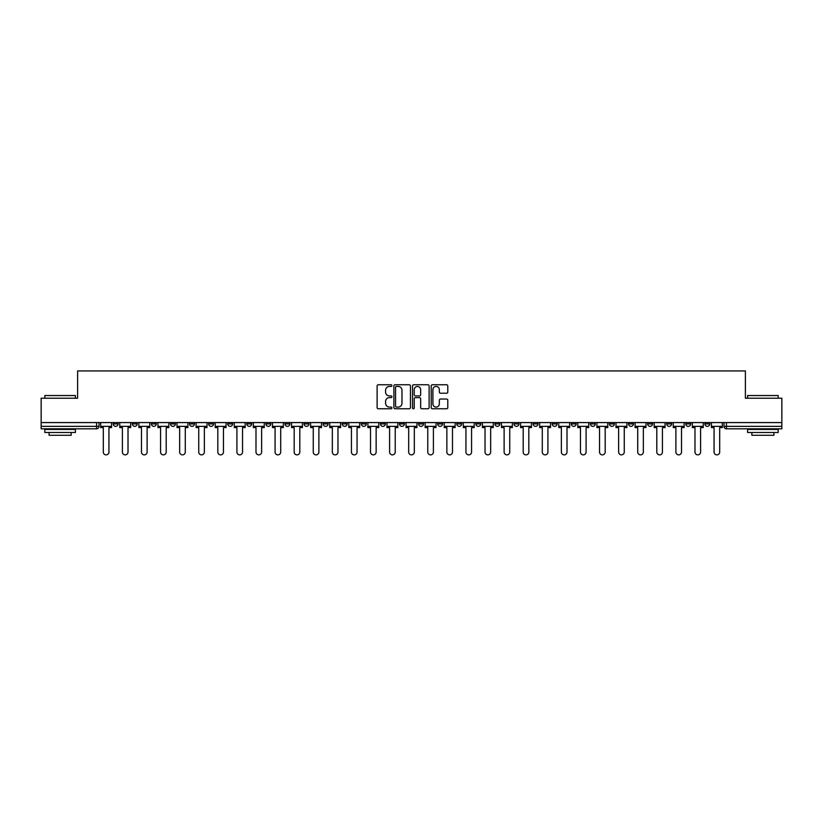 <?xml version="1.0" encoding="UTF-8"?>
<svg xmlns="http://www.w3.org/2000/svg" width="823" height="823" viewBox="0 0 823 823"><rect width="100%" height="100%" fill="white"/><g stroke="black" fill="none" stroke-linecap="round" stroke-linejoin="round"><path stroke-width="1.23" d="M391.923 385.586A0.844 0.844 0 0 0 391.079 384.752L378.323 384.752A1.204 1.204 0 0 0 377.119 385.946L377.119 407.57A1.204 1.204 0 0 0 378.323 408.764L391.079 408.764A0.844 0.844 0 0 0 391.923 407.93A0.844 0.844 0 0 0 391.079 407.087L389.433 407.087A3.848 3.848 0 0 1 385.586 403.239L385.586 401.439A3.848 3.848 0 0 1 389.433 397.602L391.079 397.602A0.844 0.844 0 0 0 391.923 396.758A0.844 0.844 0 0 0 391.079 395.914L389.433 395.914A3.848 3.848 0 0 1 385.586 392.077L385.586 390.277A3.848 3.848 0 0 1 389.433 386.429L391.079 386.429A0.844 0.844 0 0 0 391.923 385.586M628.546 422.569L628.546 423.917L633.443 423.917A2.448 2.448 0 0 1 630.994 426.365A2.448 2.448 0 0 1 628.546 423.917L628.546 422.569M609.462 422.569L609.462 423.917L614.359 423.917A2.448 2.448 0 0 1 611.911 426.365A2.448 2.448 0 0 1 609.462 423.917L609.462 422.569M494.942 422.569L494.942 423.917L499.839 423.917A2.448 2.448 0 0 1 497.39 426.365A2.448 2.448 0 0 1 494.942 423.917L494.942 422.569M475.859 422.569L475.859 423.917L480.745 423.917A2.448 2.448 0 0 1 478.307 426.365A2.448 2.448 0 0 1 475.859 423.917L475.859 422.569M456.765 422.569L456.765 423.917L461.662 423.917A2.448 2.448 0 0 1 459.213 426.365A2.448 2.448 0 0 1 456.765 423.917L456.765 422.569M418.598 422.569L418.598 423.917L423.495 423.917A2.448 2.448 0 0 1 421.047 426.365A2.448 2.448 0 0 1 418.598 423.917L418.598 422.569M380.421 423.917L380.421 422.569L380.421 423.917A2.448 2.448 0 0 0 382.87 426.365A2.448 2.448 0 0 1 380.421 423.917L385.318 423.917A2.448 2.448 0 0 1 382.87 426.365A2.448 2.448 0 0 0 385.318 423.917L385.318 422.569L385.318 423.917M361.338 423.917L361.338 422.569L361.338 423.917A2.448 2.448 0 0 0 363.787 426.365A2.448 2.448 0 0 1 361.338 423.917L366.235 423.917A2.448 2.448 0 0 1 363.787 426.365M342.255 423.917L342.255 422.569L342.255 423.917A2.448 2.448 0 0 0 344.693 426.365A2.448 2.448 0 0 1 342.255 423.917L347.141 423.917A2.448 2.448 0 0 1 344.693 426.365A2.448 2.448 0 0 0 347.141 423.917L347.141 422.569L347.141 423.917M323.161 422.569L323.161 423.917L328.058 423.917A2.448 2.448 0 0 1 325.61 426.365A2.448 2.448 0 0 1 323.161 423.917L323.161 422.569M304.078 422.569L304.078 423.917L308.975 423.917A2.448 2.448 0 0 1 306.526 426.365A2.448 2.448 0 0 1 304.078 423.917L304.078 422.569M284.995 422.569L284.995 423.917L289.881 423.917A2.448 2.448 0 0 1 287.443 426.365A2.448 2.448 0 0 1 284.995 423.917L284.995 422.569M265.901 423.917L265.901 422.569L265.901 423.917A2.448 2.448 0 0 0 268.349 426.365A2.448 2.448 0 0 1 265.901 423.917L270.798 423.917A2.448 2.448 0 0 1 268.349 426.365M227.734 423.917L227.734 422.569L227.734 423.917A2.448 2.448 0 0 0 230.183 426.365A2.448 2.448 0 0 1 227.734 423.917L232.621 423.917A2.448 2.448 0 0 1 230.183 426.365A2.448 2.448 0 0 0 232.621 423.917L232.621 422.569L232.621 423.917M208.641 423.917L208.641 422.569L208.641 423.917A2.448 2.448 0 0 0 211.089 426.365A2.448 2.448 0 0 1 208.641 423.917L213.538 423.917A2.448 2.448 0 0 1 211.089 426.365A2.448 2.448 0 0 0 213.538 423.917L213.538 422.569L213.538 423.917M189.557 423.917L189.557 422.569L189.557 423.917A2.448 2.448 0 0 0 192.006 426.365A2.448 2.448 0 0 1 189.557 423.917L194.454 423.917A2.448 2.448 0 0 1 192.006 426.365A2.448 2.448 0 0 0 194.454 423.917L194.454 422.569L194.454 423.917M170.474 423.917L170.474 422.569L170.474 423.917A2.448 2.448 0 0 0 172.923 426.365A2.448 2.448 0 0 1 170.474 423.917L175.371 423.917A2.448 2.448 0 0 1 172.923 426.365M151.391 423.917L151.391 422.569L151.391 423.917A2.448 2.448 0 0 0 153.829 426.365A2.448 2.448 0 0 1 151.391 423.917L156.277 423.917A2.448 2.448 0 0 1 153.829 426.365A2.448 2.448 0 0 0 156.277 423.917L156.277 422.569L156.277 423.917M132.297 423.917L132.297 422.569L132.297 423.917A2.448 2.448 0 0 0 134.746 426.365A2.448 2.448 0 0 1 132.297 423.917L137.194 423.917A2.448 2.448 0 0 1 134.746 426.365A2.448 2.448 0 0 0 137.194 423.917L137.194 422.569L137.194 423.917M446.601 393.219A1.204 1.204 0 0 0 447.794 392.015L447.794 385.946A1.204 1.204 0 0 0 446.601 384.752L432.425 384.752A1.204 1.204 0 0 0 431.221 385.946L431.221 407.57A1.204 1.204 0 0 0 432.425 408.764L446.601 408.764A1.204 1.204 0 0 0 447.794 407.57L447.794 400.235A1.204 1.204 0 0 0 446.601 399.042L440.531 399.042A1.204 1.204 0 0 0 439.328 400.235L439.328 403.877A3.21 3.21 0 0 1 436.118 407.087A3.21 3.21 0 0 1 432.908 403.877L432.908 389.639A3.21 3.21 0 0 1 436.118 386.429A3.21 3.21 0 0 1 439.328 389.639L439.328 392.015A1.204 1.204 0 0 0 440.531 393.219L446.601 393.219M41.15 422.569L41.15 398.229L77.609 398.229L77.609 370.936L745.391 370.936L745.391 398.229L781.85 398.229L781.85 422.569L41.15 422.569L41.15 426.365L99.017 426.365L99.017 422.569L99.017 426.365A2.448 2.448 0 0 1 96.579 428.814L41.15 428.814L41.15 426.365M410.451 385.946A1.204 1.204 0 0 0 409.247 384.752L395.081 384.752A1.204 1.204 0 0 0 393.878 385.946L393.878 407.57A1.204 1.204 0 0 0 395.081 408.764L409.247 408.764A1.204 1.204 0 0 0 410.451 407.57L410.451 385.946M413.753 384.752L427.919 384.752A1.204 1.204 0 0 1 429.122 385.946L429.122 407.57A1.204 1.204 0 0 1 427.919 408.764L421.86 408.764A1.204 1.204 0 0 1 420.656 407.57L420.656 398.795A1.204 1.204 0 0 0 419.452 397.602L415.43 397.602A1.204 1.204 0 0 0 414.236 398.795L414.236 407.93A0.844 0.844 0 0 1 413.393 408.764A0.844 0.844 0 0 1 412.549 407.93L412.549 385.946A1.204 1.204 0 0 1 413.753 384.752M723.983 422.569L723.983 426.365L781.85 426.365L781.85 428.814L726.421 428.814A2.448 2.448 0 0 1 723.983 426.365A2.448 2.448 0 0 0 726.421 428.814L726.421 422.569M781.85 422.569L781.85 426.365M709.786 422.569L709.786 423.917A2.448 2.448 0 0 1 707.338 426.365A2.448 2.448 0 0 1 704.889 423.917L709.786 423.917M704.889 422.569L704.889 423.917M690.703 422.569L690.703 423.917A2.448 2.448 0 0 1 688.254 426.365A2.448 2.448 0 0 1 685.806 423.917A2.448 2.448 0 0 0 688.254 426.365M685.806 422.569L685.806 423.917L690.703 423.917M671.609 422.569L671.609 423.917A2.448 2.448 0 0 1 669.171 426.365A2.448 2.448 0 0 1 666.723 423.917L671.609 423.917M666.723 422.569L666.723 423.917M652.526 422.569L652.526 423.917A2.448 2.448 0 0 1 650.077 426.365A2.448 2.448 0 0 1 647.629 423.917L652.526 423.917M647.629 422.569L647.629 423.917M633.443 422.569L633.443 423.917M614.359 422.569L614.359 423.917L614.359 422.569M595.266 422.569L595.266 423.917A2.448 2.448 0 0 1 592.817 426.365A2.448 2.448 0 0 1 590.379 423.917L595.266 423.917M590.379 422.569L590.379 423.917M576.182 422.569L576.182 423.917A2.448 2.448 0 0 1 573.734 426.365A2.448 2.448 0 0 1 571.285 423.917L576.182 423.917M571.285 422.569L571.285 423.917M557.099 422.569L557.099 423.917A2.448 2.448 0 0 1 554.651 426.365A2.448 2.448 0 0 1 552.202 423.917L557.099 423.917M552.202 422.569L552.202 423.917M538.005 422.569L538.005 423.917A2.448 2.448 0 0 1 535.557 426.365A2.448 2.448 0 0 1 533.119 423.917L538.005 423.917M533.119 422.569L533.119 423.917M518.922 422.569L518.922 423.917A2.448 2.448 0 0 1 516.474 426.365A2.448 2.448 0 0 1 514.025 423.917L518.922 423.917M514.025 422.569L514.025 423.917M499.839 422.569L499.839 423.917A2.448 2.448 0 0 1 497.39 426.365M480.745 422.569L480.745 423.917M461.662 423.917L461.662 422.569L461.662 423.917A2.448 2.448 0 0 1 459.213 426.365M442.579 422.569L442.579 423.917A2.448 2.448 0 0 1 440.13 426.365A2.448 2.448 0 0 1 437.682 423.917A2.448 2.448 0 0 0 440.13 426.365A2.448 2.448 0 0 0 442.579 423.917L437.682 423.917L437.682 422.569M423.495 423.917L423.495 422.569L423.495 423.917A2.448 2.448 0 0 1 421.047 426.365M404.402 422.569L404.402 423.917A2.448 2.448 0 0 1 401.953 426.365A2.448 2.448 0 0 1 399.505 423.917A2.448 2.448 0 0 0 401.953 426.365M399.505 422.569L399.505 423.917L404.402 423.917M366.235 422.569L366.235 423.917L366.235 422.569M328.058 423.917L328.058 422.569L328.058 423.917A2.448 2.448 0 0 1 325.61 426.365M308.975 423.917L308.975 422.569L308.975 423.917A2.448 2.448 0 0 1 306.526 426.365M289.881 423.917L289.881 422.569L289.881 423.917A2.448 2.448 0 0 1 287.443 426.365M270.798 422.569L270.798 423.917L270.798 422.569M251.715 423.917L251.715 422.569L251.715 423.917A2.448 2.448 0 0 1 249.266 426.365A2.448 2.448 0 0 1 246.818 423.917L251.715 423.917A2.448 2.448 0 0 1 249.266 426.365M246.818 422.569L246.818 423.917M175.371 422.569L175.371 423.917L175.371 422.569M118.111 422.569L118.111 423.917A2.448 2.448 0 0 1 115.662 426.365A2.448 2.448 0 0 1 113.214 423.917A2.448 2.448 0 0 0 115.662 426.365A2.448 2.448 0 0 0 118.111 423.917L118.111 422.569M113.214 422.569L113.214 423.917L118.111 423.917M96.579 422.569L96.579 428.814A2.448 2.448 0 0 0 99.017 426.365M396.398 386.429A0.844 0.844 0 0 0 395.554 387.273L395.554 406.243A0.844 0.844 0 0 0 396.398 407.087L398.137 407.087A3.848 3.848 0 0 0 401.984 403.239L401.984 390.277A3.848 3.848 0 0 0 398.137 386.429L396.398 386.429M420.656 389.701A3.21 3.21 0 0 0 417.446 386.491A3.21 3.21 0 0 0 414.236 389.701L414.236 394.711A1.204 1.204 0 0 0 415.43 395.914L419.452 395.914A1.204 1.204 0 0 0 420.656 394.711L420.656 389.701M100.673 426.365L100.673 427.59L103.307 427.59L103.307 452.064A2.819 2.819 149.7 0 0 106.116 454.872A2.819 2.819 149.7 0 0 108.934 452.064L108.934 427.59L111.558 427.59L111.558 426.365L100.673 426.365L100.673 422.569M111.558 426.365L111.558 422.569M119.757 426.365L119.757 427.59L122.39 427.59L122.39 452.064A2.819 2.819 149.7 0 0 125.199 454.872A2.819 2.819 149.7 0 0 128.018 452.064L128.018 427.59L130.651 427.59L130.651 426.365L119.757 426.365L119.757 422.569M130.651 426.365L130.651 422.569M138.85 426.365L138.85 427.59L141.474 427.59L141.474 452.064A2.819 2.819 149.7 0 0 144.292 454.872A2.819 2.819 149.7 0 0 147.101 452.064L147.101 427.59L149.735 427.59L149.735 426.365L138.85 426.365L138.85 422.569M149.735 426.365L149.735 422.569M157.934 426.365L157.934 427.59L160.567 427.59L160.567 452.064A2.819 2.819 149.7 0 0 163.376 454.872A2.819 2.819 149.7 0 0 166.195 452.064L166.195 427.59L168.818 427.59L168.818 426.365L157.934 426.365L157.934 422.569M168.818 426.365L168.818 422.569M177.017 426.365L177.017 427.59L179.651 427.59L179.651 452.064A2.819 2.819 149.7 0 0 182.459 454.872A2.819 2.819 149.7 0 0 185.278 452.064L185.278 427.59L187.911 427.59L187.911 426.365L177.017 426.365L177.017 422.569M187.911 426.365L187.911 422.569M196.1 426.365L196.1 427.59L198.734 427.59L198.734 452.064A2.819 2.819 149.7 0 0 201.553 454.872A2.819 2.819 149.7 0 0 204.361 452.064L204.361 427.59L206.995 427.59L206.995 426.365L196.1 426.365L196.1 422.569M206.995 426.365L206.995 422.569M44.823 395.534L75.407 395.534L44.823 395.534L44.823 398.229M75.407 432.486L44.823 432.486L44.823 429.421L75.407 429.421L75.407 432.486M71.128 432.486L71.128 435.295L49.102 435.295L49.102 432.486M747.593 395.534L778.177 395.534L747.593 395.534L747.593 398.229M778.177 432.486L747.593 432.486L747.593 429.421L778.177 429.421L778.177 432.486M773.898 432.486L773.898 435.295L751.872 435.295L751.872 432.486M215.194 426.365L215.194 427.59L217.817 427.59L217.817 452.064A2.819 2.819 149.7 0 0 220.636 454.872A2.819 2.819 149.7 0 0 223.455 452.064L223.455 427.59L226.078 427.59L226.078 426.365L215.194 426.365L215.194 422.569M226.078 426.365L226.078 422.569M234.277 426.365L234.277 427.59L236.911 427.59L236.911 452.064A2.819 2.819 149.7 0 0 239.719 454.872A2.819 2.819 149.7 0 0 242.538 452.064L242.538 427.59L245.172 427.59L245.172 426.365L234.277 426.365L234.277 422.569M245.172 426.365L245.172 422.569M253.361 426.365L253.361 427.59L255.994 427.59L255.994 452.064A2.819 2.819 149.7 0 0 258.813 454.872A2.819 2.819 149.7 0 0 261.621 452.064L261.621 427.59L264.255 427.59L264.255 426.365L253.361 426.365L253.361 422.569M264.255 426.365L264.255 422.569M272.454 426.365L272.454 427.59L275.077 427.59L275.077 452.064A2.819 2.819 149.7 0 0 277.896 454.872A2.819 2.819 149.7 0 0 280.705 452.064L280.705 427.59L283.338 427.59L283.338 426.365L272.454 426.365L272.454 422.569M283.338 426.365L283.338 422.569M291.537 426.365L291.537 427.59L294.171 427.59L294.171 452.064A2.819 2.819 149.7 0 0 296.98 454.872A2.819 2.819 149.7 0 0 299.798 452.064L299.798 427.59L302.422 427.59L302.422 426.365L291.537 426.365L291.537 422.569M302.422 426.365L302.422 422.569M310.621 426.365L310.621 427.59L313.254 427.59L313.254 452.064A2.819 2.819 149.7 0 0 316.063 454.872A2.819 2.819 149.7 0 0 318.882 452.064L318.882 427.59L321.515 427.59L321.515 426.365L310.621 426.365L310.621 422.569M321.515 426.365L321.515 422.569M329.714 426.365L329.714 427.59L332.338 427.59L332.338 452.064A2.819 2.819 149.7 0 0 335.156 454.872A2.819 2.819 149.7 0 0 337.965 452.064L337.965 427.59L340.599 427.59L340.599 426.365L329.714 426.365L329.714 422.569M340.599 426.365L340.599 422.569M348.798 426.365L348.798 427.59L351.431 427.59L351.431 452.064A2.819 2.819 149.7 0 0 354.24 454.872A2.819 2.819 149.7 0 0 357.059 452.064L357.059 427.59L359.682 427.59L359.682 426.365L348.798 426.365L348.798 422.569M359.682 426.365L359.682 422.569M367.881 426.365L367.881 427.59L370.515 427.59L370.515 452.064A2.819 2.819 149.7 0 0 373.323 454.872A2.819 2.819 149.7 0 0 376.142 452.064L376.142 427.59L378.775 427.59L378.775 426.365L367.881 426.365L367.881 422.569M378.775 426.365L378.775 422.569M386.964 426.365L386.964 427.59L389.598 427.59L389.598 452.064A2.819 2.819 149.7 0 0 392.417 454.872A2.819 2.819 149.7 0 0 395.225 452.064L395.225 427.59L397.859 427.59L397.859 426.365L386.964 426.365L386.964 422.569M397.859 426.365L397.859 422.569M406.058 426.365L406.058 427.59L408.681 427.59L408.681 452.064A2.819 2.819 149.7 0 0 411.5 454.872A2.819 2.819 149.7 0 0 414.319 452.064L414.319 427.59L416.942 427.59L416.942 426.365L406.058 426.365L406.058 422.569M416.942 426.365L416.942 422.569M425.141 426.365L425.141 427.59L427.775 427.59L427.775 452.064A2.819 2.819 149.7 0 0 430.583 454.872A2.819 2.819 149.7 0 0 433.402 452.064L433.402 427.59L436.036 427.59L436.036 426.365L425.141 426.365L425.141 422.569M436.036 426.365L436.036 422.569M444.225 426.365L444.225 427.59L446.858 427.59L446.858 452.064A2.819 2.819 149.7 0 0 449.677 454.872A2.819 2.819 149.7 0 0 452.485 452.064L452.485 427.59L455.119 427.59L455.119 426.365L444.225 426.365L444.225 422.569M455.119 426.365L455.119 422.569M463.318 426.365L463.318 427.59L465.941 427.59L465.941 452.064A2.819 2.819 149.7 0 0 468.76 454.872A2.819 2.819 149.7 0 0 471.569 452.064L471.569 427.59L474.202 427.59L474.202 426.365L463.318 426.365L463.318 422.569M474.202 426.365L474.202 422.569M482.401 426.365L482.401 427.59L485.035 427.59L485.035 452.064A2.819 2.819 149.7 0 0 487.844 454.872A2.819 2.819 149.7 0 0 490.662 452.064L490.662 427.59L493.286 427.59L493.286 426.365L482.401 426.365L482.401 422.569M493.286 426.365L493.286 422.569M501.485 426.365L501.485 427.59L504.118 427.59L504.118 452.064A2.819 2.819 149.7 0 0 506.937 454.872A2.819 2.819 149.7 0 0 509.746 452.064L509.746 427.59L512.379 427.59L512.379 426.365L501.485 426.365L501.485 422.569M512.379 426.365L512.379 422.569M520.578 426.365L520.578 427.59L523.202 427.59L523.202 452.064A2.819 2.819 149.7 0 0 526.02 454.872A2.819 2.819 149.7 0 0 528.829 452.064L528.829 427.59L531.463 427.59L531.463 426.365L520.578 426.365L520.578 422.569M531.463 426.365L531.463 422.569M539.662 426.365L539.662 427.59L542.295 427.59L542.295 452.064A2.819 2.819 149.7 0 0 545.104 454.872A2.819 2.819 149.7 0 0 547.923 452.064L547.923 427.59L550.546 427.59L550.546 426.365L539.662 426.365L539.662 422.569M550.546 426.365L550.546 422.569M558.745 426.365L558.745 427.59L561.379 427.59L561.379 452.064A2.819 2.819 149.7 0 0 564.187 454.872A2.819 2.819 149.7 0 0 567.006 452.064L567.006 427.59L569.639 427.59L569.639 426.365L558.745 426.365L558.745 422.569M569.639 426.365L569.639 422.569M577.828 426.365L577.828 427.59L580.462 427.59L580.462 452.064A2.819 2.819 149.7 0 0 583.281 454.872A2.819 2.819 149.7 0 0 586.089 452.064L586.089 427.59L588.723 427.59L588.723 426.365L577.828 426.365L577.828 422.569M588.723 426.365L588.723 422.569M596.922 426.365L596.922 427.59L599.545 427.59L599.545 452.064A2.819 2.819 149.7 0 0 602.364 454.872A2.819 2.819 149.7 0 0 605.183 452.064L605.183 427.59L607.806 427.59L607.806 426.365L596.922 426.365L596.922 422.569M607.806 426.365L607.806 422.569M616.005 426.365L616.005 427.59L618.639 427.59L618.639 452.064A2.819 2.819 149.7 0 0 621.447 454.872A2.819 2.819 149.7 0 0 624.266 452.064L624.266 427.59L626.9 427.59L626.9 426.365L616.005 426.365L616.005 422.569M626.9 426.365L626.9 422.569M635.089 426.365L635.089 427.59L637.722 427.59L637.722 452.064A2.819 2.819 149.7 0 0 640.541 454.872A2.819 2.819 149.7 0 0 643.349 452.064L643.349 427.59L645.983 427.59L645.983 426.365L635.089 426.365L635.089 422.569M645.983 426.365L645.983 422.569M654.182 426.365L654.182 427.59L656.805 427.59L656.805 452.064A2.819 2.819 149.7 0 0 659.624 454.872A2.819 2.819 149.7 0 0 662.433 452.064L662.433 427.59L665.066 427.59L665.066 426.365L654.182 426.365L654.182 422.569M665.066 426.365L665.066 422.569M673.265 426.365L673.265 427.59L675.899 427.59L675.899 452.064A2.819 2.819 149.7 0 0 678.708 454.872A2.819 2.819 149.7 0 0 681.526 452.064L681.526 427.59L684.15 427.59L684.15 426.365L673.265 426.365L673.265 422.569M684.15 426.365L684.15 422.569M692.349 426.365L692.349 427.59L694.982 427.59L694.982 452.064A2.819 2.819 149.7 0 0 697.801 454.872A2.819 2.819 149.7 0 0 700.61 452.064L700.61 427.59L703.243 427.59L703.243 426.365L692.349 426.365L692.349 422.569M703.243 426.365L703.243 422.569M711.442 426.365L711.442 427.59L714.066 427.59L714.066 452.064A2.819 2.819 149.7 0 0 716.884 454.872A2.819 2.819 149.7 0 0 719.693 452.064L719.693 427.59L722.327 427.59L722.327 426.365L711.442 426.365L711.442 422.569M722.327 426.365L722.327 422.569M75.407 398.229L75.407 395.534M68.432 429.421L68.432 428.814M51.798 429.421L51.798 428.814M778.177 398.229L778.177 395.534M771.202 429.421L771.202 428.814M754.568 429.421L754.568 428.814"/></g></svg>
